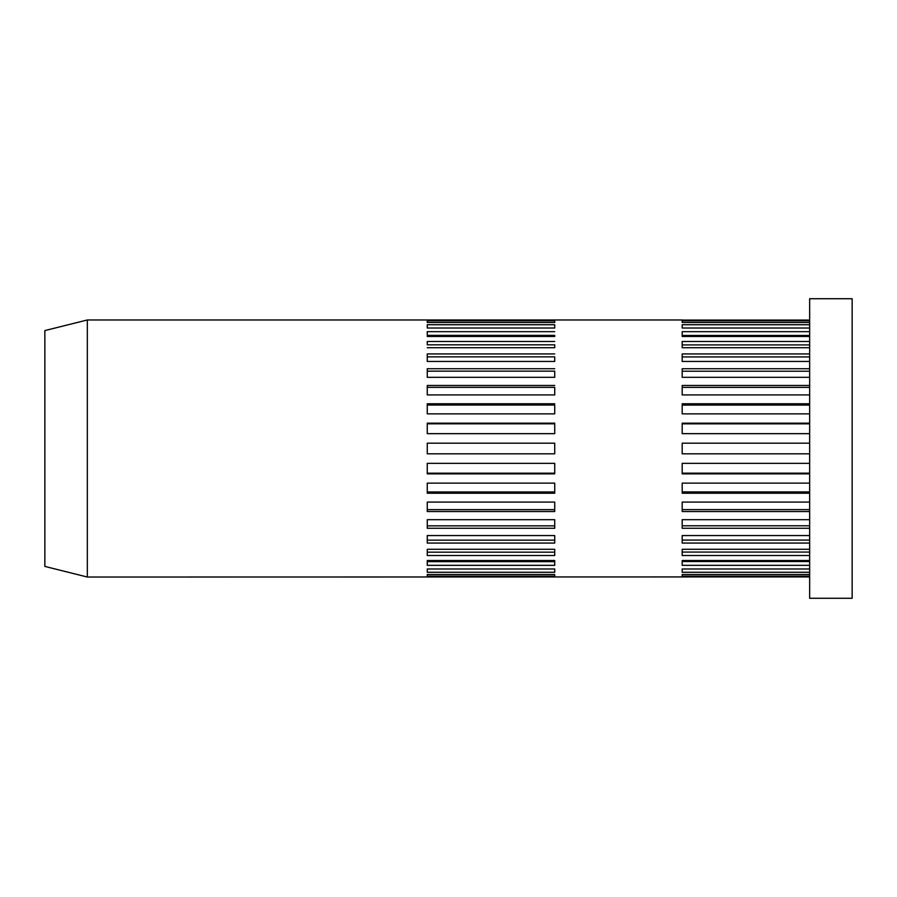 <?xml version="1.0" encoding="UTF-8"?>
<svg xmlns="http://www.w3.org/2000/svg" width="897" height="897" viewBox="0 0 897 897"><rect width="100%" height="100%" fill="white"/><g stroke="black" fill="none" stroke-linecap="round" stroke-linejoin="round"><path stroke-width="1.35" d="M44.85 566.411L44.85 330.589L87.334 319.971L87.334 577.029L44.85 566.411M554.727 568.99L427.252 568.99L427.252 572.275L554.727 572.275L554.727 568.99L554.727 572.275M554.727 549.278L427.252 549.278L427.252 555.512L554.727 555.512L554.727 549.278L554.727 552.171L427.252 552.171L427.252 549.278M554.727 519.688L427.252 519.688L427.252 528.277L554.727 528.277L554.727 519.688L554.727 525.844L427.252 525.844L427.252 519.688M554.727 483.135L427.252 483.135L427.252 493.238L554.727 493.238L554.727 483.135L554.727 491.96L427.252 491.96L427.252 483.135M809.655 576.917L87.334 577.029M554.727 463.345L427.252 463.345L427.252 473.84L554.727 473.84L554.727 463.345L554.727 473.19L427.252 473.19L427.252 463.345M554.727 502.073L427.252 502.073L427.252 511.537L554.727 511.537L554.727 502.073L554.727 509.653L427.252 509.653L427.252 502.073M554.727 535.554L427.252 535.554L427.252 543.066L554.727 543.066L554.727 535.554L554.727 540.14L427.252 540.14L427.252 535.554M554.727 560.513L427.252 560.513L427.252 565.334L554.727 565.334L554.727 560.513L554.727 561.645L427.252 561.645L427.252 560.513M554.727 574.506L427.252 574.506L427.252 576.166L554.727 576.166L554.727 574.506L554.727 576.166M809.655 443.185L682.191 443.185L682.191 453.815L809.655 453.815M554.727 453.815L554.727 443.185L554.727 453.815L427.252 453.815L427.252 443.185L427.252 453.815M809.655 574.506L682.191 574.506L682.191 576.166L809.655 576.166M809.655 568.99L682.191 568.99L682.191 572.275L809.655 572.275M809.655 560.513L682.191 560.513L682.191 565.334L809.655 565.334M809.655 549.278L682.191 549.278L682.191 555.512L809.655 555.512M809.655 535.554L682.191 535.554L682.191 543.066L809.655 543.066M809.655 519.688L682.191 519.688L682.191 528.277L809.655 528.277M809.655 502.073L682.191 502.073L682.191 511.537L809.655 511.537M809.655 483.135L682.191 483.135L682.191 493.238L809.655 493.238M809.655 463.345L682.191 463.345L682.191 473.84L809.655 473.84M852.15 448.5L852.15 598.277L809.655 598.277L809.655 298.723L852.15 298.723L852.15 448.5M427.252 433.655L554.727 433.655L554.727 423.81L427.252 423.81L427.252 423.16L427.252 433.655L427.252 423.81M427.252 394.927L554.727 394.927L554.727 387.347L427.252 387.347L427.252 385.463L427.252 394.927L427.252 387.347M427.252 361.446L554.727 361.446L554.727 356.86L427.252 356.86L427.252 353.934L427.252 361.446L427.252 356.86M427.252 336.487L554.727 336.487L554.727 335.355L427.252 335.355L427.252 331.666L427.252 335.355M427.252 347.722L554.727 347.722L554.727 344.829L427.252 344.829L427.252 341.488L427.252 344.829M427.252 377.312L554.727 377.312L554.727 371.156L427.252 371.156L427.252 368.723L427.252 377.312L427.252 371.156M427.252 413.865L554.727 413.865L554.727 405.04L427.252 405.04L427.252 403.762L427.252 413.865L427.252 405.04M809.655 335.456L682.191 335.456L682.191 336.487L809.655 336.487M809.655 344.919L682.191 344.919L682.191 347.722L809.655 347.722M682.191 356.939L809.655 356.939M682.191 371.212L809.655 371.212M682.191 387.392L809.655 387.392M682.191 405.074L809.655 405.074M682.191 423.833L809.655 423.833M809.655 473.168L682.191 473.168M809.655 491.926L682.191 491.926M809.655 509.608L682.191 509.608M809.655 525.788L682.191 525.788M809.655 540.061L682.191 540.061M682.191 549.278L682.191 552.081L809.655 552.081M682.191 560.513L682.191 561.544L809.655 561.544M554.727 433.655L554.727 423.81M554.727 423.16L427.252 423.16M554.727 394.927L554.727 387.347M554.727 385.463L427.252 385.463M554.727 361.446L554.727 356.86M554.727 353.934L427.252 353.934M554.727 336.487L554.727 335.355M554.727 331.666L427.252 331.666M554.727 320.834L427.252 320.834L427.252 322.494L554.727 322.494L554.727 320.834L554.727 322.494M427.252 322.494L427.252 320.834M87.334 319.971L682.191 319.971M554.727 324.725L427.252 324.725L427.252 328.01L554.727 328.01L554.727 324.725L554.727 328.01M427.252 328.01L427.252 324.725M554.727 347.722L554.727 344.829M554.727 341.488L427.252 341.488M554.727 377.312L554.727 371.156M554.727 368.723L427.252 368.723M554.727 413.865L554.727 405.04M554.727 403.762L427.252 403.762M554.727 443.185L427.252 443.185M682.191 320.083L809.655 320.083M809.655 320.834L682.191 320.834L682.191 322.494L809.655 322.494M682.191 320.834L682.191 322.494M809.655 324.725L682.191 324.725L682.191 328.01L809.655 328.01M809.655 331.666L682.191 331.666L682.191 336.487M809.655 341.488L682.191 341.488L682.191 347.722M809.655 353.934L682.191 353.934L682.191 361.446L809.655 361.446M809.655 368.723L682.191 368.723L682.191 377.312L809.655 377.312M809.655 385.463L682.191 385.463L682.191 394.927L809.655 394.927M809.655 403.762L682.191 403.762L682.191 413.865L809.655 413.865M809.655 423.16L682.191 423.16L682.191 433.655L809.655 433.655M852.15 523.613L852.15 515.551M427.252 572.275L427.252 568.99M427.252 555.512L427.252 552.171M554.727 555.512L554.727 552.171M427.252 528.277L427.252 525.844M554.727 528.277L554.727 525.844M427.252 493.238L427.252 491.96M554.727 493.238L554.727 491.96M427.252 473.84L427.252 473.19M554.727 473.84L554.727 473.19M427.252 511.537L427.252 509.653M554.727 511.537L554.727 509.653M427.252 543.066L427.252 540.14M554.727 543.066L554.727 540.14M427.252 565.334L427.252 561.645M554.727 565.334L554.727 561.645M427.252 576.166L427.252 574.506M682.191 574.506L682.191 576.166M44.85 554.817L44.85 528.871"/></g></svg>
